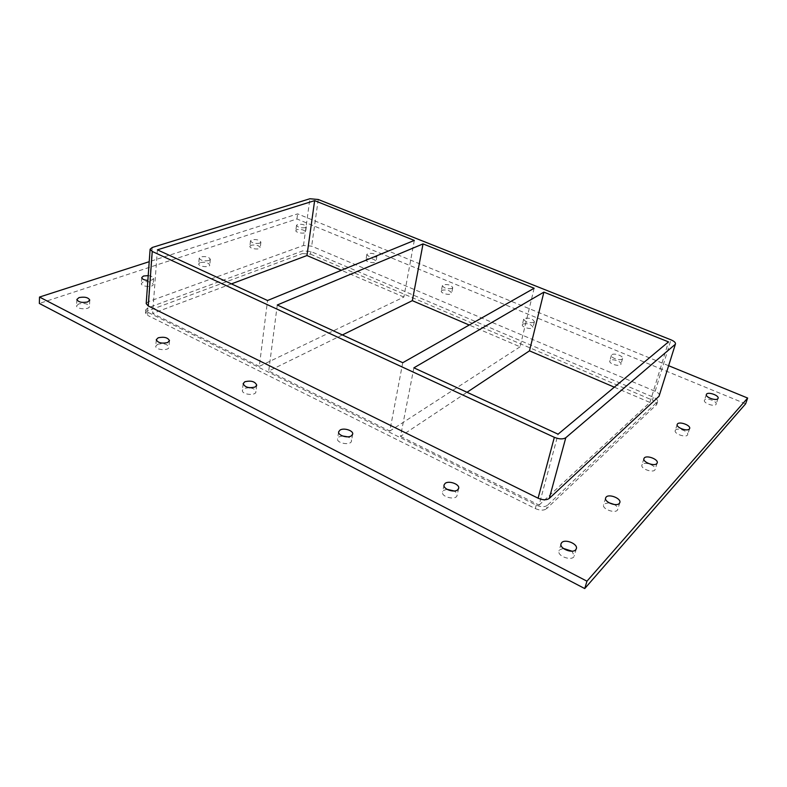 <?xml version="1.0" encoding="UTF-8"?>
<svg xmlns="http://www.w3.org/2000/svg" width="787" height="787" viewBox="0 0 787 787"><rect width="100%" height="100%" fill="white"/><g stroke="black" fill="none" stroke-linecap="round" stroke-linejoin="round"><path stroke-width="0.59" stroke-dasharray="3.94 2.95" d="M563.364 548.431L559.665 549.828L558.986 550.979C556.999 556.439 572.995 561.593 574.254 555.878L571.952 551.175M148.202 275.627C151.635 276.099 153.455 277.054 153.662 278.48L151.921 280.015L147.858 280.457M143.106 282.002L141.326 283.566C140.814 286.684 153.298 287.639 153.219 284.481C151.793 281.943 148.428 281.116 143.106 282.002M608.99 502.755L604.101 503.877L603.58 504.742C601.799 509.356 616.644 514.236 617.746 509.386C618.09 507.733 616.969 506.11 614.401 504.526M208.87 260.566C203.853 261.323 200.636 260.517 199.219 258.146L200.705 256.867C205.722 256.119 208.929 256.936 210.326 259.297L208.87 260.566M200.164 262.573L198.688 263.871C198.147 266.655 209.775 267.846 209.765 265.012C208.368 262.622 205.171 261.805 200.164 262.573M642.33 464.36L641.917 465.028C640.303 468.973 654.174 473.558 655.148 469.386C656.624 465.865 644.848 461.261 642.33 464.36M259.68 243.213C254.949 243.872 251.889 243.085 250.492 240.852L251.742 239.789C256.473 239.14 259.523 239.937 260.9 242.16L259.68 243.213M251.112 245.229L249.873 246.301C249.322 248.8 260.212 250.168 260.251 247.6C258.884 245.357 255.834 244.57 251.112 245.229M675.551 430.007L675.216 430.538C673.761 433.942 686.785 438.251 687.641 434.631C688.989 431.551 677.755 427.272 675.551 430.007M622.173 359.039C620.008 361.085 610.368 357.77 611.391 355.33L611.814 354.74C614.027 352.724 623.589 356.019 622.586 358.469L622.173 359.039M610.21 360.426L609.787 361.026C608.666 363.879 620.372 367.185 620.943 364.165C621.946 361.695 612.414 358.39 610.21 360.426M446.986 489.307L443.543 490.449L442.52 491.973C440.995 497.079 456.253 500.66 457.07 495.387C457.316 493.813 456.352 492.347 454.168 490.99M533.842 322.404C528.854 323.29 525.46 322.208 523.67 319.148L524.26 318.44C529.248 317.574 532.632 318.656 534.403 321.706L533.842 322.404M522.922 323.998L522.332 324.716C521.397 327.441 532.632 330.127 533.045 327.274C531.284 324.205 527.91 323.113 522.922 323.998M342.483 435.968L338.863 436.923L337.515 438.693C336.374 443.386 351.051 445.796 351.504 440.995C351.632 439.353 350.363 437.966 347.706 436.834M452.023 288.485C447.223 289.252 444.006 288.288 442.383 285.602L443.14 284.805C447.941 284.048 451.148 285.012 452.751 287.698L452.023 288.485M442.048 290.236L441.291 291.052C440.513 293.62 451.354 295.804 451.64 293.138C450.036 290.433 446.839 289.468 442.048 290.236M249.095 387.666L244.019 388.424L242.366 390.313C241.52 394.592 255.726 396.166 255.913 391.828C255.805 389.85 253.837 388.503 250.02 387.775M376.038 256.985C371.405 257.634 368.346 256.788 366.86 254.417L367.775 253.552C372.399 252.912 375.458 253.768 376.924 256.129L376.038 256.985M366.89 258.874L365.985 259.74C365.325 262.15 375.861 263.94 376.019 261.451C374.563 259.071 371.513 258.205 366.89 258.874M157.675 344.273L155.757 346.211C155.128 350.077 168.959 351.071 168.939 347.165C167.365 344.008 163.607 343.043 157.675 344.273M78.749 303.92L76.595 305.828C76.132 309.321 89.629 309.93 89.452 306.418C87.987 303.723 84.425 302.887 78.749 303.92M704.69 399.865L704.424 400.298C703.106 403.278 715.383 407.312 716.14 404.134C717.37 401.419 706.637 397.435 704.69 399.865M305.277 227.64C300.801 228.2 297.88 227.443 296.512 225.348L297.575 224.443C302.041 223.892 304.962 224.669 306.32 226.754L305.277 227.64M296.876 229.647L295.823 230.552C295.273 232.804 305.533 234.27 305.602 231.958C304.254 229.853 301.342 229.076 296.876 229.647M277.28 304.992L268.721 371.031L342.384 334.937M414.316 240.419L403.859 297.043L259.307 366.358L267.55 300.506M402.737 362.709L389.791 431.069L268.721 371.031M157.41 249.843L152.629 313.452L259.307 366.358M403.859 297.043L341.381 270.275M534.137 288.249L520.05 346.801L469.219 325.031M413.883 367.834L400.514 436.392L467.016 392.28M520.05 346.801L389.791 431.069M400.514 436.392L539.075 505.106L558.091 434.178M539.075 505.106L649.944 402.442L614.313 387.174M649.944 402.442L668.497 341.873M668.704 365.739L297.624 213.867L149.205 261.697M659.437 395.645C659.654 394.149 658.227 392.703 655.148 391.296L311.672 246.154L303.487 245.505L148.3 301.667L146.195 303.615M745.633 403.81L296.945 218.963L39.35 303.448M547.388 505.323C544.693 507.212 540.974 507.143 536.242 505.126L147.808 312.242L145.743 309.842L147.848 307.874L302.739 250.886L310.914 251.525L653.328 397.199C656.397 398.606 657.824 400.071 657.607 401.577L547.388 505.323L546.453 508.766L656.692 404.528C656.909 403.013 655.492 401.547 652.433 400.14L653.328 397.199M296.945 218.963L297.624 213.867M310.914 251.525L310.54 254.191L302.375 253.571L302.739 250.886M147.848 307.874L147.622 310.973L302.375 253.571M310.54 254.191L652.433 400.14M147.622 310.973L145.516 312.951L147.582 315.351L147.808 312.242M536.242 505.126L535.317 508.579L147.582 315.351M535.317 508.579C540.049 510.596 543.758 510.665 546.453 508.766M231.417 283.891L152.629 313.452M303.487 245.505L309.911 198.747M318.253 199.495L311.672 246.154M152.245 247.472L148.3 301.667M657.204 402.196L656.289 405.157M655.148 391.296L670.957 339.817M561.033 543.778L558.986 550.979M576.359 548.677L574.254 555.878M141.739 277.555L141.326 283.566M153.662 278.48L153.219 284.481M605.616 497.945L603.58 504.742M619.831 502.578L617.746 509.386M199.219 258.146L198.688 263.871M210.326 259.297L209.765 265.012M643.923 458.585L641.917 465.028M657.204 462.943L655.148 469.386M250.492 240.852L249.873 246.301M260.9 242.16L260.251 247.6M677.194 424.419L675.216 430.538M689.648 428.502L687.641 434.631M611.391 355.33L609.787 361.026M622.586 358.469L620.943 364.165M444.065 484.949L442.52 491.973M458.664 488.363L457.07 495.387M523.67 319.148L522.332 324.716M534.403 321.706L533.045 327.274M338.646 431.837L337.515 438.693M352.684 434.149L351.504 440.995M442.383 285.602L441.291 291.052M452.751 287.698L451.64 293.138M243.163 383.633L242.366 390.313M256.749 385.168L255.913 391.828M366.86 254.417L365.985 259.74M376.924 256.129L376.019 261.451M156.269 339.699L155.757 346.211M169.48 340.682L168.939 347.165M76.851 299.483L76.595 305.828M89.757 300.103L89.452 306.418M706.352 394.474L704.424 400.298M718.098 398.301L716.14 404.134M296.512 225.348L295.823 230.552M306.32 226.754L305.602 231.958M145.516 312.951L145.743 309.842M656.692 404.528L657.607 401.577"/><path stroke-width="1.18" d="M575.73 549.759C572.415 553.861 559.232 548.47 561.033 543.778L561.702 542.637C565.086 538.613 578.14 543.955 576.359 548.677L575.73 549.759M571.952 551.175L563.364 548.431M147.858 280.457C144.08 280.083 142.044 279.11 141.739 277.555L143.519 276.001L148.202 275.627M619.349 503.395C616.506 506.956 603.983 501.958 605.616 497.945L606.138 497.079C609.049 493.577 621.455 498.535 619.831 502.578L619.349 503.395M614.401 504.526L608.99 502.755M656.82 463.573C654.351 466.691 642.428 462.058 643.923 458.585L644.337 457.916C646.855 454.847 658.67 459.441 657.204 462.943L656.82 463.573M689.343 429.004C687.189 431.758 675.826 427.449 677.194 424.419L677.518 423.888C679.722 421.183 690.996 425.442 689.648 428.502L689.343 429.004M457.69 489.829C454.089 493.115 442.756 489.032 444.065 484.949L445.088 483.434C448.747 480.218 459.962 484.271 458.664 488.363L457.69 489.829M454.168 490.99L446.986 489.307M351.376 435.86C347.628 438.507 337.712 435.359 338.646 431.837L340.004 430.086C343.801 427.489 353.619 430.627 352.684 434.149L351.376 435.86M347.706 436.834L342.483 435.968M255.145 387.007C248.899 388.473 244.905 387.352 243.163 383.633L244.816 381.764C251.063 380.318 255.037 381.459 256.749 385.168L255.145 387.007M250.02 387.775L249.095 387.666M167.601 342.561C161.65 343.801 157.872 342.837 156.269 339.699L158.187 337.78C164.129 336.58 167.897 337.544 169.48 340.682L167.601 342.561M87.642 301.972C81.946 303.005 78.356 302.169 76.851 299.483L79.015 297.594C84.701 296.581 88.282 297.417 89.757 300.103L87.642 301.972M717.852 398.704C715.963 401.154 705.113 397.15 706.352 394.474L706.618 394.051C708.556 391.641 719.328 395.615 718.098 398.301L717.852 398.704M342.384 334.937L412.329 300.664L423.032 243.901L534.137 288.249L402.737 362.709L277.28 304.992L423.032 243.901M414.316 240.419L267.55 300.506L157.41 249.843L314.633 200.626L414.316 240.419M341.381 270.275L306.969 255.539L314.633 200.626M469.219 325.031L412.329 300.664M467.016 392.28L529.484 350.845L543.886 292.134L668.497 341.873L558.091 434.178L413.883 367.834L543.886 292.134M614.313 387.174L529.484 350.845M149.205 261.697L39.507 297.053L586.964 581.18L747.65 398.045L668.704 365.739M148.261 305.986L152.245 251.456L150.11 249.223L146.195 303.615L148.261 305.986L538.092 498.191C542.843 500.207 546.572 500.276 549.277 498.407L659.034 396.264L675.462 343.929L659.034 396.264M39.507 297.053L39.35 303.448L584.731 588.568L745.633 403.81L747.65 398.045M584.731 588.568L586.964 581.18M150.11 249.223L152.245 247.472L309.911 198.747L318.253 199.495L670.957 339.817C674.134 341.184 675.639 342.552 675.462 343.929M152.245 251.456L554.333 437.316L538.092 498.191M306.969 255.539L231.417 283.891M549.277 498.407L565.794 437.72C563.069 439.421 559.252 439.284 554.333 437.316M565.794 437.72L675.069 344.499"/></g></svg>
